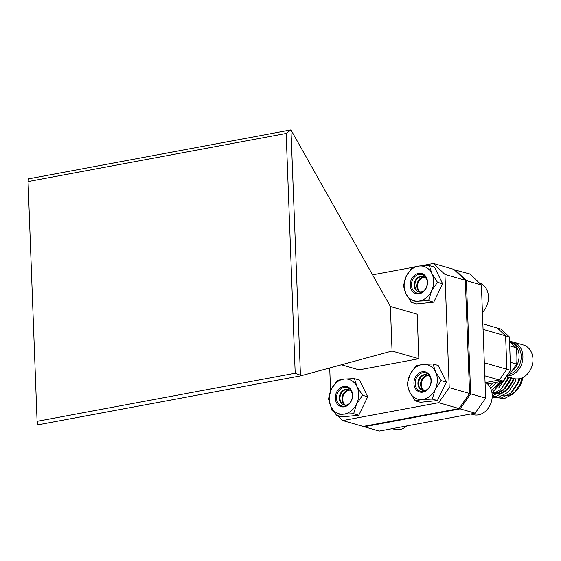 <?xml version="1.0" encoding="UTF-8"?>
<svg xmlns="http://www.w3.org/2000/svg" width="561" height="561" viewBox="0 0 561 561"><rect width="100%" height="100%" fill="white"/><g stroke="black" fill="none" stroke-linecap="round" stroke-linejoin="round"><path stroke-width="0.84" d="M372.56 274.834L412.23 267.443M420.315 265.935L433.464 263.488L453.821 269.357L465.314 280.297L469.585 393.513L459.066 408.555L363.142 426.43L342.785 420.561L337.799 415.813M334.742 412.91L331.285 409.621L331.193 407.076M330.583 390.947L329.714 367.953M459.066 408.555L438.709 402.686L342.785 420.561M438.709 402.686L449.228 387.644L485.658 398.142L481.387 284.932L466.387 280.605L470.658 393.822L460.139 408.864L364.215 426.739L379.215 431.058L475.139 413.184L460.139 408.864L459.424 408.043M465.314 280.297L444.957 274.427L449.228 387.644M444.957 274.427L433.464 263.488M341.425 364.769L359.082 369.86L418.843 358.731L417.16 314.188L390.372 306.467L290.963 129.942L300.472 375.905L37.987 424.817L37.089 421.325L295.198 373.226L286.159 133.462L28.05 181.554L37.089 421.325M418.843 358.731L392.055 351.011L390.372 306.467M28.05 181.554L28.527 178.84L290.963 129.942M392.055 351.011L300.472 375.905M290.928 130.054L286.159 133.462M295.198 373.226L300.163 375.127M454.263 269.778L469.894 273.985L481.387 284.932M482.86 323.851L497.39 328.038L505.601 335.857L506.863 369.264L499.353 380.007L485.742 382.546L499.353 380.007L484.816 375.821M484.325 362.764L506.863 369.264L505.601 335.857L483.063 329.356M454.529 270.03L454.894 269.666L466.387 280.605L465.342 280.907M475.139 413.184L485.658 398.142M364.11 426.248L364.215 426.739L363.766 426.311M487.558 383.983L503.098 381.087L499.353 380.007L506.863 369.264L510.615 370.344L509.353 336.937L505.601 335.857L497.39 328.038L501.141 329.118L509.353 336.937M510.615 370.344L503.098 381.087M509.661 374.166A16.374 13.275 -73.9 0 0 521.169 358.311A16.374 13.275 -73.9 0 0 512.235 342.806L510.363 342.266A16.374 13.275 -73.9 0 1 519.079 355.401A16.374 13.275 -73.9 0 1 511.471 371.578M509.732 341.663A17.426 14.123 106.1 0 1 513.343 342.112A17.426 14.123 106.1 0 1 522.908 356.172A17.426 14.123 106.1 0 1 506.632 376.038M506.401 376.375L513.736 378.486A17.426 14.123 -73.9 0 0 532.95 359.061A17.426 14.123 -73.9 0 0 523.385 345.001L513.343 342.112M500.987 395.358A19.993 16.206 -73.9 0 0 522.782 377.518M512.502 391.361L518.659 382.497L519.809 378.598M489.48 386.291L493.175 382.939M507.081 375.393L509.058 375.029L516.695 364.11A59.508 48.232 106.1 0 0 516.071 347.701L509.528 341.474M516.071 347.701L509.69 345.864M510.307 362.266L516.695 364.11M509.058 375.029L507.628 374.615M492.207 396.536L503.932 398.815L513.617 393.71L520.405 383.612L522.025 377.869M492.179 397.181L501.253 398.037L510.938 392.938L517.726 382.84L519.002 378.759M492.172 397.244L498.575 397.265L508.259 392.167L515.047 382.069L516.099 378.906M492.2 396.795L495.896 396.494L505.58 391.396L512.368 381.298L513.35 378.373M492.214 395.891L502.901 390.617L509.69 380.526L510.671 377.602M492.165 394.551L500.938 389.159L507.011 379.755L507.993 376.831M491.969 392.84L503.995 379.811M491.541 390.856L500.033 381.662M491.969 392.805L499.767 393.633L507.768 389.39L513.364 380.996L514.164 378.598M491.976 392.889L497.088 392.861L505.089 388.619L510.685 380.225L511.478 377.834M501.275 388.822L508.007 379.453L508.799 377.062M498.596 388.051L505.328 378.682L505.882 377.111M495.917 387.279L500.896 381.501M490.58 388.254L497.284 382.174M470.833 413.99L472.986 414.607A17.426 14.123 -73.9 0 0 492.214 396.164A17.426 14.123 -73.9 0 0 485.055 382.132M413.941 382.84A10.47 8.485 106.1 0 1 422.819 371.663A10.47 8.485 106.1 0 1 431.241 381.059A10.47 8.485 106.1 0 1 422.37 392.244A10.47 8.485 106.1 0 1 413.941 382.84M431.009 381.277A9.593 7.777 -73.9 0 0 423.289 372.658A9.593 7.777 -73.9 0 0 415.154 382.911A9.593 7.777 -73.9 0 0 422.875 391.529A9.593 7.777 -73.9 0 0 431.009 381.277M428.436 375.519A8.085 6.557 -73.9 0 0 421.269 384.18A8.085 6.557 -73.9 0 0 424.116 390.505M428.127 375.323A8.085 6.557 -73.9 0 0 420.596 383.99A8.085 6.557 -73.9 0 0 423.751 390.512M427.173 374.867A8.085 6.557 -73.9 0 0 418.59 383.408A8.085 6.557 -73.9 0 0 422.699 390.386M430.715 378.5A8.085 6.557 -73.9 0 0 426.844 374.762A8.085 6.557 -73.9 0 0 417.917 383.219A8.085 6.557 -73.9 0 0 422.363 390.302A8.085 6.557 -73.9 0 0 427.629 389.194M437.342 380.435A17.854 14.467 -73.9 0 0 435.56 371.866A17.854 14.467 -73.9 0 0 422.973 364.405A17.854 14.467 -73.9 0 0 410.007 374.489A17.854 14.467 -73.9 0 0 409.628 392.041A17.854 14.467 -73.9 0 0 422.209 399.502A17.854 14.467 -73.9 0 0 435.175 389.411A17.854 14.467 -73.9 0 0 437.342 380.435M441.177 380.646L435.56 371.866L433.05 363.977L438.19 365.456L446.325 382.132L437.426 400.554L420.392 402.307L415.245 400.827L422.209 399.502L432.279 399.074L435.175 389.411L441.177 380.646L446.325 382.132M432.279 399.074L437.426 400.554M433.05 363.977L422.973 364.405L416.01 365.723L410.007 374.489L407.111 384.152L409.628 392.041L415.245 400.827M335.317 397.49A10.47 8.485 106.1 0 1 344.188 386.312A10.47 8.485 106.1 0 1 352.617 395.715A10.47 8.485 106.1 0 1 343.739 406.893A10.47 8.485 106.1 0 1 335.317 397.49M352.385 395.926A9.593 7.777 -73.9 0 0 344.664 387.307A9.593 7.777 -73.9 0 0 336.53 397.56A9.593 7.777 -73.9 0 0 344.251 406.178A9.593 7.777 -73.9 0 0 352.385 395.926M349.812 390.175A8.085 6.557 -73.9 0 0 342.645 398.836A8.085 6.557 -73.9 0 0 345.492 405.154M349.503 389.972A8.085 6.557 -73.9 0 0 341.972 398.64A8.085 6.557 -73.9 0 0 345.127 405.161M348.549 389.516A8.085 6.557 -73.9 0 0 339.966 398.065A8.085 6.557 -73.9 0 0 344.075 405.035M352.084 393.149A8.085 6.557 -73.9 0 0 348.213 389.411A8.085 6.557 -73.9 0 0 339.293 397.868A8.085 6.557 -73.9 0 0 343.739 404.951A8.085 6.557 -73.9 0 0 349.005 403.843M358.717 395.084A17.854 14.467 -73.9 0 0 356.936 386.515A17.854 14.467 -73.9 0 0 344.349 379.054A17.854 14.467 -73.9 0 0 331.383 389.138A17.854 14.467 -73.9 0 0 330.997 406.69A17.854 14.467 -73.9 0 0 343.584 414.151A17.854 14.467 -73.9 0 0 356.551 404.067A17.854 14.467 -73.9 0 0 358.717 395.084M362.553 395.302L356.936 386.515L354.419 378.626L359.566 380.106L367.7 396.781L358.795 415.21L341.761 416.956L336.621 415.477L343.584 414.151L353.654 413.723L356.551 404.067L362.553 395.302L367.7 396.781M353.654 413.723L358.795 415.21M354.419 378.626L344.349 379.054L337.385 380.379L331.383 389.138L328.487 398.801L330.997 406.69L336.621 415.477M410.231 284.476A10.47 8.485 106.1 0 1 419.109 273.298A10.47 8.485 106.1 0 1 427.531 282.695A10.47 8.485 106.1 0 1 418.66 293.873A10.47 8.485 106.1 0 1 410.231 284.476M427.307 282.912A9.593 7.777 -73.9 0 0 419.579 274.294A9.593 7.777 -73.9 0 0 411.444 284.539A9.593 7.777 -73.9 0 0 419.165 293.158A9.593 7.777 -73.9 0 0 427.307 282.912M424.726 277.155A8.085 6.557 -73.9 0 0 417.559 285.815A8.085 6.557 -73.9 0 0 420.406 292.141M424.418 276.959A8.085 6.557 -73.9 0 0 416.886 285.626A8.085 6.557 -73.9 0 0 420.042 292.141M423.464 276.503A8.085 6.557 -73.9 0 0 414.881 285.044A8.085 6.557 -73.9 0 0 418.99 292.022M427.005 280.135A8.085 6.557 -73.9 0 0 423.134 276.391A8.085 6.557 -73.9 0 0 414.207 284.848A8.085 6.557 -73.9 0 0 418.653 291.937A8.085 6.557 -73.9 0 0 423.92 290.829M433.639 282.071A17.854 14.467 -73.9 0 0 431.851 273.495A17.854 14.467 -73.9 0 0 419.27 266.033A17.854 14.467 -73.9 0 0 406.297 276.124A17.854 14.467 -73.9 0 0 405.919 293.669A17.854 14.467 -73.9 0 0 418.499 301.138A17.854 14.467 -73.9 0 0 431.465 291.047A17.854 14.467 -73.9 0 0 433.639 282.071M437.475 282.281L431.851 273.495L429.34 265.605L434.48 267.092L442.615 283.768L433.716 302.19L416.683 303.943L411.536 302.456L418.499 301.138L428.569 300.71L431.465 291.047L437.475 282.281L442.615 283.768M428.569 300.71L433.716 302.19M429.34 265.605L419.27 266.033L412.307 267.359L406.297 276.124L403.401 285.78L405.919 293.669L411.536 302.456M392.209 428.639L394.362 429.256A17.426 14.123 -73.9 0 0 406.921 425.897M482.425 312.337A17.426 14.123 -73.9 0 0 488.505 297.793A17.426 14.123 -73.9 0 0 479.192 282.835M489.585 386.452L493.47 382.883"/></g></svg>
